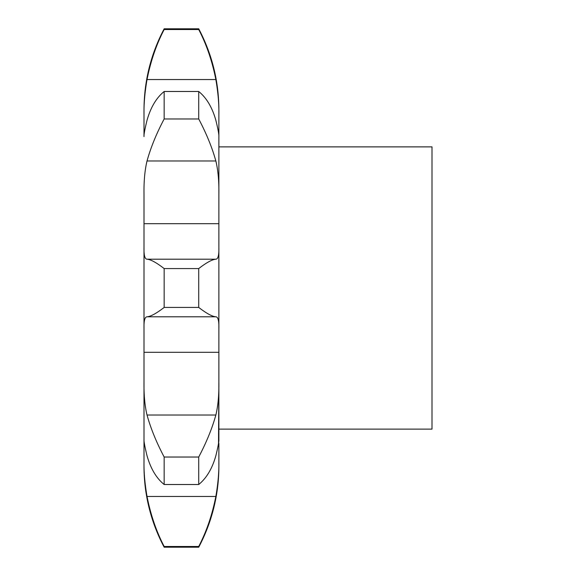 <?xml version="1.0" encoding="UTF-8"?>
<svg xmlns="http://www.w3.org/2000/svg" width="576" height="576" viewBox="0 0 576 576"><rect width="100%" height="100%" fill="white"/><g stroke="black" fill="none" stroke-linecap="round" stroke-linejoin="round"><path stroke-width="0.86" d="M144 466.2A172.8 172.8 0 0 0 164.16 547.2L164.16 546.473C156.398 531.626 150.689 514.951 147.031 496.454C144.828 483.667 143.813 472.025 144 461.513L144 247.392C143.813 255.204 144.828 259.135 147.031 259.2L215.849 259.2C218.052 259.135 219.067 255.204 218.88 247.392L218.88 114.487C218.88 108.266 218.88 108.266 218.88 114.487L218.88 109.8C218.772 81.151 212.054 54.151 198.72 28.8L198.72 29.527C206.482 44.374 212.191 61.049 215.849 79.546C218.052 92.333 219.067 103.975 218.88 114.487M218.88 247.392L218.88 328.608L218.88 247.392M147.031 259.2C150.689 259.466 156.398 262.591 164.16 268.567L164.16 307.433C156.398 313.409 150.689 316.534 147.031 316.8C144.828 316.865 143.813 320.796 144 328.608L144 194.018C143.813 181.066 144.828 170.05 147.031 160.97C150.689 147.701 156.398 133.697 164.16 118.973L198.72 118.973C206.482 133.697 212.191 147.701 215.849 160.97C218.052 170.05 219.067 181.066 218.88 194.018L218.88 136.598C219.067 134.683 218.052 129.233 215.849 120.24C212.191 107.345 206.482 97.762 198.72 91.49L198.72 118.973M164.16 484.51L164.16 457.027C156.398 442.303 150.689 428.299 147.031 415.03C144.828 405.95 143.813 394.934 144 381.982L144 439.402C143.813 441.317 144.828 446.767 147.031 455.76C150.689 468.655 156.398 478.238 164.16 484.51L198.72 484.51C206.482 478.238 212.191 468.655 215.849 455.76C218.052 446.767 219.067 441.317 218.88 439.402L218.88 328.608C219.067 320.796 218.052 316.865 215.849 316.8C212.191 316.534 206.482 313.409 198.72 307.433L198.72 268.567C206.482 262.591 212.191 259.466 215.849 259.2M164.16 118.973L164.16 91.49C156.398 97.762 150.689 107.345 147.031 120.24C144.828 129.233 143.813 134.683 144 136.598L144 114.487C144 108.266 144 108.266 144 114.487L144 114.487C143.813 103.975 144.828 92.333 147.031 79.546C150.689 61.049 156.398 44.374 164.16 29.527L198.72 29.527M164.16 457.027L198.72 457.027C206.482 442.303 212.191 428.299 215.849 415.03C218.052 405.95 219.067 394.934 218.88 381.982L218.52 443.254M164.16 546.473L198.72 546.473C206.482 531.626 212.191 514.951 215.849 496.454C218.052 483.667 219.067 472.025 218.88 461.513L218.88 443.254M218.88 466.2L218.88 461.513L218.88 466.2A172.8 172.8 0 0 1 198.72 547.2L164.16 547.2M164.16 268.567L198.72 268.567M147.031 316.8L215.849 316.8M198.72 28.8L164.16 28.8L164.16 29.527M198.72 546.473L198.72 547.2M198.72 457.027L198.72 484.51M218.88 146.88L432 146.88L432 429.12L218.88 429.12M164.16 307.433L198.72 307.433M164.16 91.49L198.72 91.49M218.88 223.69L144 223.69M147.031 160.97L215.849 160.97M144.36 443.254L144 443.254M147.031 496.454L215.849 496.454M218.88 352.31L144 352.31M147.031 415.03L215.849 415.03M147.031 79.546L215.849 79.546M218.88 132.746L218.52 132.746M144.36 132.746L144 132.746M144 114.487L144 109.8C144.108 81.151 150.826 54.151 164.16 28.8"/></g></svg>
